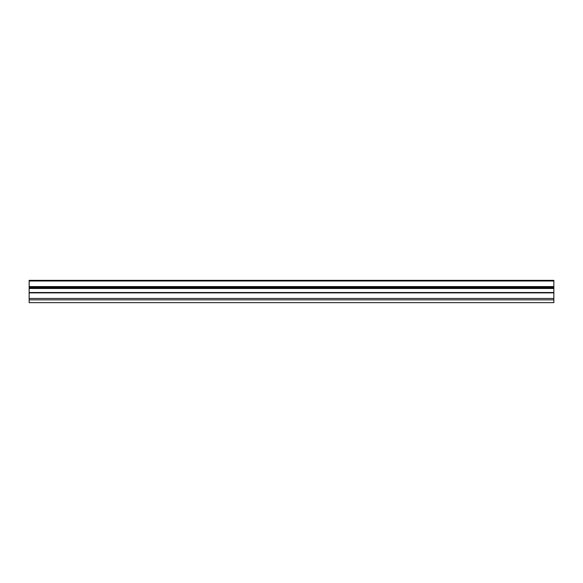 <?xml version="1.0" encoding="UTF-8"?>
<svg xmlns="http://www.w3.org/2000/svg" width="583" height="583" viewBox="0 0 583 583"><rect width="100%" height="100%" fill="white"/><g stroke="black" fill="none" stroke-linecap="round" stroke-linejoin="round"><path stroke-width="0.87" d="M29.15 288.498L29.15 286.581L553.85 286.581L553.85 292.513L29.15 292.513L29.15 288.498L553.85 288.498M553.85 280.416L553.85 286.581M29.15 280.416L29.15 286.581M553.85 292.593L29.15 292.593M29.15 292.877L553.85 292.877L29.15 292.783L29.15 302.65L553.85 302.65L553.85 299.844L29.15 299.844M553.85 292.877L553.85 299.844M29.15 287.915L553.85 287.915L29.15 287.929M29.15 286.923L553.85 286.923M29.15 287.266L553.85 287.266M553.85 280.999L29.15 280.999M553.85 298.46L29.15 298.46M29.15 286.785L553.85 286.785M29.15 287.47L553.85 287.47M29.15 288.301L553.85 288.301M553.85 280.35L29.15 280.35"/></g></svg>
